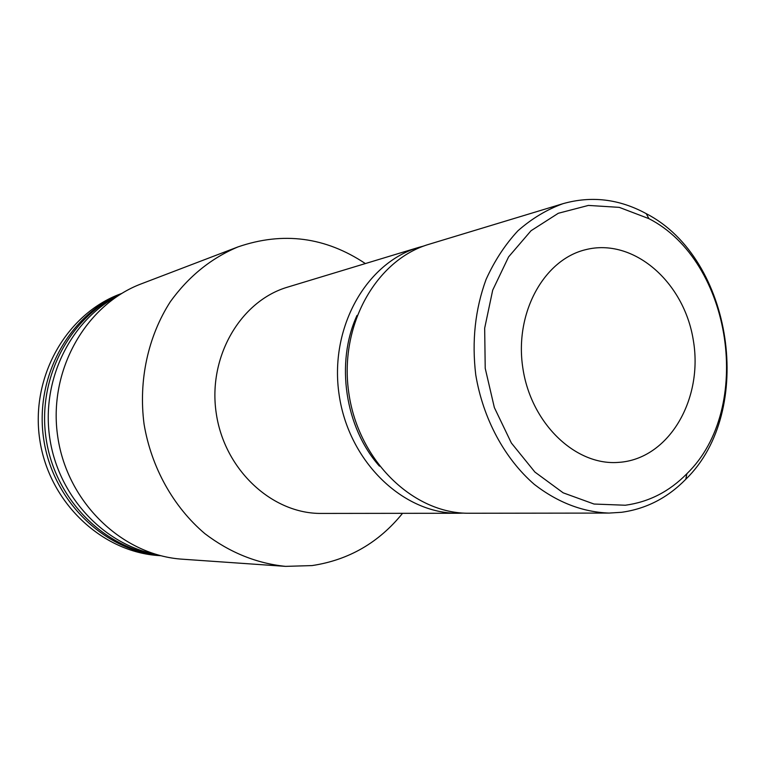 <?xml version="1.0" encoding="UTF-8"?>
<svg xmlns="http://www.w3.org/2000/svg" width="766" height="766" viewBox="0 0 766 766"><rect width="100%" height="100%" fill="white"/><g stroke="black" fill="none" stroke-linecap="round" stroke-linejoin="round"><path stroke-width="1.15" d="M625.324 505.234L594.033 504.038L563.163 492.825L534.907 472.067L511.362 442.997L494.357 407.579L485.223 368.341L484.667 328.212L492.701 290.142L508.586 256.897L531.039 230.729L558.309 213.274L588.403 205.422L619.263 207.366L648.926 218.655C732.181 261.292 754.117 408.69 686.882 473.714C669.427 491.523 648.907 502.027 625.324 505.234M621.236 462.166L617.243 462.473C574.443 465.077 530.733 422.621 522.805 367.785C514.417 313.016 543.87 259.664 585.578 249.697C633.348 237.46 684.009 281.792 693.268 339.98C703.418 397.994 670.126 457.139 621.236 462.166M621.571 512.291L609.037 513.076C582.725 512.1 557.84 502.553 534.371 484.438C504.564 458.604 483.02 418.686 475.743 374.785C471.722 341.062 475.169 309.272 486.075 279.437C494.501 260.833 505.12 244.613 517.921 230.796C531.719 218.636 546.742 209.587 562.991 203.679C591.476 195.627 619.225 198.949 646.236 213.657C732.966 258.238 755.764 411.38 685.771 479.286C667.588 497.881 646.188 508.883 621.571 512.291M609.037 513.076L469.252 513.249C413.745 513.967 358.718 461.314 348.913 393.667C338.591 326.096 375.895 259.693 429.209 244.22L562.991 203.679M379.457 466.159C344.939 427.457 335.278 362.49 357.023 315.42M463.842 513.105L458.461 513.258C403.376 513.967 348.865 461.946 339.175 395.112C328.978 328.365 365.985 262.719 418.878 247.351L424.077 245.934M458.461 513.258L321.414 513.431C272.256 513.986 224.448 469.941 216.261 413.41C207.634 356.946 240.534 300.885 287.719 287.097L418.878 247.351M402.543 513.335C378.854 542.644 348.683 560.07 312.021 565.586L285.584 566.371C256.629 563.422 229.743 552.535 204.924 533.691C173.461 507.044 151.304 467.519 144.065 424.153C138.359 380.558 148.049 336.293 170.387 301.641C188.637 276.392 211.186 258.142 238.035 246.891C283.056 231.418 325.502 236.981 365.372 263.571M285.584 566.371L182.691 559.218C122.933 555.57 67.418 503.099 57.785 436.993C47.751 370.955 85.581 304.59 141.681 283.698L238.035 246.891M155.871 554.373C103.467 544.32 58.331 496.196 49.78 438.19C41.067 380.204 70.233 321.021 117.437 296.136M159.481 555.388C104.32 548.638 54.999 499.403 46.113 438.736C36.95 378.107 69.792 316.636 120.597 294.125M160.4 555.618C104.052 550.591 52.73 500.945 43.691 439.09C34.326 377.284 68.959 314.855 121.401 293.627M160.688 555.695L159.299 555.609C102.012 552.276 48.909 502.458 39.765 439.674C30.238 376.958 66.527 313.84 120.358 293.962L121.66 293.474M648.926 218.655L646.236 213.657M686.882 473.714L685.771 479.286"/></g></svg>
